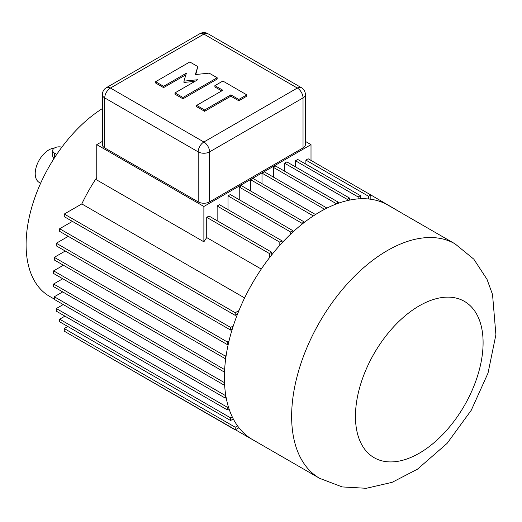 <?xml version="1.0" encoding="UTF-8"?>
<svg xmlns="http://www.w3.org/2000/svg" width="522" height="522" viewBox="0 0 522 522"><rect width="100%" height="100%" fill="white"/><g stroke="black" fill="none" stroke-linecap="round" stroke-linejoin="round"><path stroke-width="0.78" d="M326.961 207.997L325.819 208.656A135.381 78.163 120 0 1 326.961 208.082L264.282 171.81L262.005 173.121L262.005 183.653M64.271 214.046L64.271 216.682L235.22 315.373L235.22 312.743L64.271 214.046L81.804 203.926L244.616 297.932M235.22 312.743L238.932 310.597A135.381 78.163 -60 0 1 269.404 257.816A135.381 78.163 -60 0 1 271.688 254.906A135.381 78.163 -60 0 1 279.818 245.294A135.381 78.163 -60 0 1 282.102 242.795A135.381 78.163 -60 0 1 290.708 234.078A135.381 78.163 -60 0 1 292.986 231.951A135.381 78.163 -60 0 1 301.918 224.277A135.381 78.163 -60 0 1 304.195 222.483A135.381 78.163 -60 0 1 313.285 215.977A135.381 78.163 -60 0 1 314.427 215.234A135.381 78.163 -60 0 1 325.819 208.656M61.857 147.178A6.447 3.719 0 0 0 52.702 150.558L52.702 156.267L53.844 158.805M40.631 183.255L39.222 182.439A19.34 11.164 -60 0 1 35.215 173.585A19.34 11.164 -60 0 1 48.892 149.899A19.34 11.164 -60 0 1 54.373 148.059M52.702 150.558A6.447 3.719 0 0 0 54.588 153.194L56.722 154.421M326.961 208.082A135.381 78.163 -60 0 1 336.051 204.095A135.381 78.163 -60 0 1 338.334 203.254A135.381 78.163 -60 0 1 347.261 200.618A135.381 78.163 -60 0 1 349.538 200.115A135.381 78.163 -60 0 1 358.151 198.889A135.381 78.163 -60 0 1 360.428 198.751A135.381 78.163 -60 0 1 368.565 198.98A135.381 78.163 -60 0 1 370.842 199.254A135.381 78.163 -60 0 1 387.813 205.042L455.053 243.865A135.381 78.163 120 0 0 387.363 250.567A135.381 78.163 120 0 0 298.923 369.87A135.381 78.163 120 0 0 319.673 478.348L342.21 486.928L366.261 488.298L392.139 482.328L417.463 469.187L447.06 443.419L471.249 410.279L488.037 373.054L495.9 334.726L492.533 294.519L487.019 279.348L473.793 259.14L455.053 243.865M319.673 478.348L252.433 439.531A135.381 78.163 -60 0 1 238.932 427.727A135.381 78.163 -60 0 1 237.556 425.887A135.381 78.163 -60 0 1 233.295 418.957A135.381 78.163 -60 0 1 232.27 416.915A135.381 78.163 -60 0 1 229.027 408.85A135.381 78.163 -60 0 1 228.323 406.625A135.381 78.163 -60 0 1 226.143 397.568A135.381 78.163 -60 0 1 225.732 395.174A135.381 78.163 -60 0 1 224.643 385.308A135.381 78.163 -60 0 1 224.564 384.035A135.381 78.163 -60 0 1 224.564 370.874A135.381 78.163 -60 0 1 224.643 369.517A135.381 78.163 -60 0 1 225.732 358.392A135.381 78.163 -60 0 1 226.143 355.521A135.381 78.163 -60 0 1 228.323 343.952A135.381 78.163 -60 0 1 229.027 340.918A135.381 78.163 -60 0 1 232.27 329.101A135.381 78.163 -60 0 1 233.295 325.878A135.381 78.163 -60 0 1 237.556 314.022A135.381 78.163 -60 0 1 238.932 310.597M338.334 203.254L338.334 202.216L336.051 203.534L336.051 204.095M314.427 215.234L313.285 215.977M349.538 200.115L349.538 198.079L347.261 199.397L347.261 200.618M304.195 222.483L304.195 221.928L301.918 223.24L301.918 224.277M81.804 203.926A119.264 68.858 -60 0 1 96.759 177.578M206.725 217.341L269.404 253.529L271.688 252.211L209.009 216.023L206.725 217.341L206.725 237.582L261.281 269.071M206.725 237.582A119.264 68.858 120 0 0 203.88 241.81L96.759 179.959L96.759 144.633L203.88 206.484L203.88 241.81M292.986 231.951L292.986 230.731L290.708 232.049L290.708 234.078M313.285 215.893L250.606 179.705L250.606 190.987M273.371 177.056L273.371 167.347L275.655 166.029L338.334 202.216M98.462 350.914L269.404 449.331M64.271 328.547L64.271 331.176L235.22 429.874L235.22 427.237L64.271 328.547L67.795 326.511M59.665 319.183L59.665 321.813L230.607 420.51L230.607 417.881L59.665 319.183L64.93 316.143M56.324 308.535L56.324 311.171L227.266 409.861L227.266 407.232L56.324 308.535L63.227 304.548M54.301 296.764L54.301 299.393L225.243 398.09L225.243 395.454L54.301 296.764L62.712 291.909M62.738 278.761L53.622 284.027L53.622 286.656L224.564 385.353L224.564 384.035M63.39 265.228L53.622 270.866L53.622 273.502L224.506 372.16M54.301 257.346L54.301 259.976L225.243 358.673L225.243 356.043L54.301 257.346L65.25 251.023M56.324 243.239L56.324 245.869L227.266 344.559L227.266 341.93L56.324 243.239L68.271 236.335M59.665 228.734L59.665 231.37L230.607 330.061L230.607 327.431L59.665 228.734L72.408 221.38M273.371 167.347L336.051 203.534M370.842 199.254L370.842 194.96L308.163 158.773L305.885 160.091L368.565 196.279L370.842 194.96L405.033 214.986M224.499 382.685L53.622 284.027M225.243 395.454L225.732 395.174M226.143 397.568L225.243 398.09M227.266 407.232L228.323 406.625M229.027 408.85L227.266 409.861M230.607 417.881L232.27 416.915M233.295 418.957L230.607 420.51M235.22 427.237L237.556 425.887M238.932 427.727L235.22 429.874M224.564 370.874L224.564 369.563L53.622 270.866M225.732 358.392L225.243 358.673M225.243 356.043L226.143 355.521M228.323 343.952L227.266 344.559M227.266 341.93L229.027 340.918M232.27 329.101L230.607 330.061M230.607 327.431L233.295 325.878M237.556 314.022L235.22 315.373M301.918 223.24L239.239 187.052L241.516 185.734L304.195 221.928M102.377 141.39L96.759 144.633M324.619 209.276L262.005 173.121M271.688 252.211L271.688 254.906M269.404 257.816L269.404 253.529M282.102 240.87L219.423 204.683L217.139 206.001L279.818 242.188L282.102 240.87L282.102 242.795M217.139 206.001L217.139 220.721M279.818 245.294L279.818 242.188M292.986 230.731L230.306 194.543L228.029 195.861L290.708 232.049M228.029 195.861L228.029 209.655M239.239 187.052L239.239 199.698M315.51 214.542L252.889 178.387L250.606 179.705M305.39 141.39L311.008 144.633L311.008 160.417M54.301 299.086L49.459 296.287A112.817 65.133 -60 0 1 26.1 244.648A112.817 65.133 -60 0 1 102.377 108.583M155.621 81.7L163.601 86.306L186.393 73.145L183.953 81.132L197.792 79.722L175 92.883L182.974 97.49L217.165 77.752L209.185 73.145L195.352 74.555L197.792 66.568L189.812 61.961L155.621 81.7L155.621 83.011L163.601 87.618L185.904 74.744M163.601 86.306L163.601 87.618M195.026 81.321L183.953 82.45L183.953 81.132M217.165 77.752L217.165 79.063L182.974 98.808L175 94.201L175 92.883M182.974 98.808L182.974 97.49M197.792 66.568L195.763 74.509M204.631 109.992L196.65 105.385L222.861 90.254L214.888 85.647L222.861 81.04L246.795 94.86L238.815 99.461L230.841 94.86L204.631 109.992L204.631 111.303L196.65 106.703L196.65 105.385M230.841 94.86L230.841 96.172L204.631 111.303M246.795 94.86L246.795 96.172L238.815 100.779L230.841 96.172M238.815 100.779L238.815 99.461M221.726 90.913L214.888 86.959L214.888 85.647M305.39 94.632L305.39 144.633A8.058 4.652 180 0 1 303.028 147.928L209.583 201.877A8.058 4.652 180 0 1 198.184 201.877L104.733 147.928A8.058 4.652 180 0 1 102.377 144.633L102.377 94.632A8.058 4.652 0 0 0 104.733 97.921L198.184 151.876A8.058 4.652 0 0 0 209.583 151.876L303.028 97.921A8.058 4.652 0 0 0 305.39 94.632A8.058 8.058 0 0 0 301.364 87.65L207.913 33.702A8.058 8.058 0 0 0 199.854 33.702L106.403 87.65A8.058 8.058 0 0 0 102.377 94.632M311.008 144.633L203.88 206.484M284.581 171.183L284.581 163.21L286.859 161.892L349.538 198.079M295.472 166.864L295.472 160.776L297.749 159.464L360.428 195.652L360.428 198.751M305.885 164.156L305.885 160.091M368.565 198.98L368.565 196.279M295.472 160.776L358.151 196.964L360.428 195.652M358.151 198.889L358.151 196.964M284.581 163.21L347.261 199.397M54.588 157.637L54.588 153.194M419.27 305.833A90.254 52.109 120 0 0 364.004 448.287A90.254 52.109 120 0 0 474.544 384.466A90.254 52.109 120 0 0 419.27 305.833M303.028 147.928L303.028 97.921A8.058 4.652 60 0 0 297.331 88.048A8.058 4.652 -60 0 1 301.364 87.65M199.854 33.702A8.058 4.652 -120 0 1 203.88 34.1L110.436 88.048L203.88 142.004L297.331 88.048L203.88 34.1A8.058 4.652 -60 0 1 207.913 33.702M198.184 201.877L198.184 151.876A8.058 4.652 120 0 1 203.88 142.004A8.058 4.652 60 0 1 209.583 151.876L209.583 201.877M104.733 147.928L104.733 97.921A8.058 4.652 120 0 1 110.436 88.048A8.058 4.652 -120 0 0 106.403 87.65"/></g></svg>
